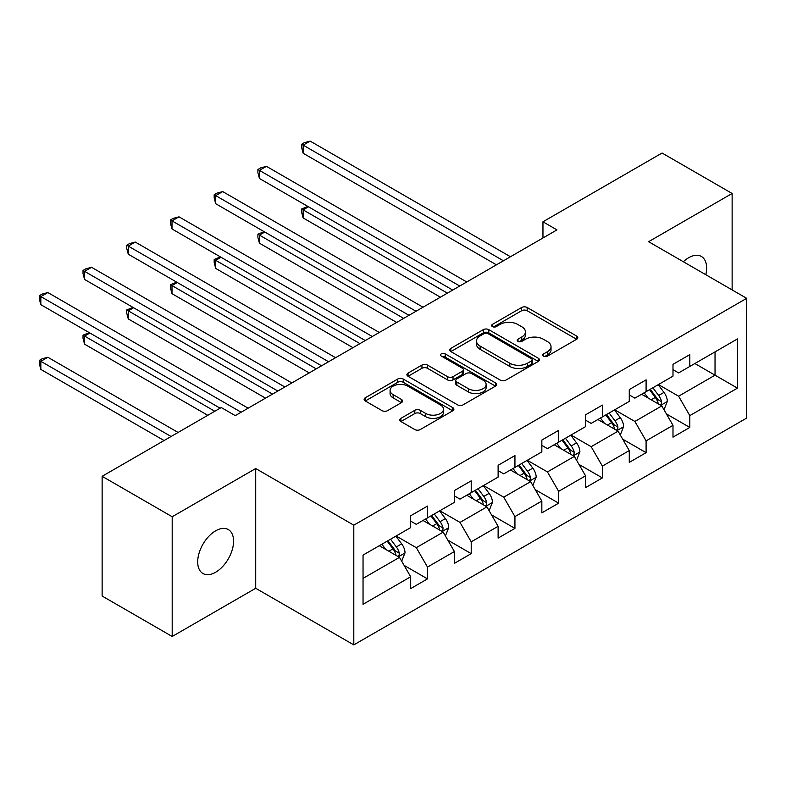 <?xml version="1.0" encoding="UTF-8"?>
<svg xmlns="http://www.w3.org/2000/svg" width="786" height="786" viewBox="0 0 786 786"><rect width="100%" height="100%" fill="white"/><g stroke="black" fill="none" stroke-linecap="round" stroke-linejoin="round"><path stroke-width="1.18" d="M543.598 356.127A2.722 1.572 0 0 0 547.449 356.127L576.678 339.257A3.891 2.25 0 0 0 577.818 337.666A3.891 2.25 0 0 0 576.678 336.084L527.16 307.493A3.891 2.25 0 0 0 521.658 307.493L492.439 324.372A2.722 1.572 0 0 0 491.633 325.483A2.722 1.572 0 0 0 492.439 326.593A2.722 1.572 0 0 0 496.29 326.593L500.063 324.412A12.448 7.192 0 0 1 517.669 324.412L521.796 326.789A12.448 7.192 0 0 1 525.441 331.869A12.448 7.192 0 0 1 521.796 336.958L518.013 339.139A2.722 1.572 0 0 0 517.217 340.25A2.722 1.572 0 0 0 518.013 341.36A2.722 1.572 0 0 0 521.865 341.36L525.647 339.179A12.448 7.192 0 0 1 543.254 339.179L547.38 341.556A12.448 7.192 0 0 1 551.025 346.646A12.448 7.192 0 0 1 547.38 351.725L543.598 353.906A2.722 1.572 0 0 0 542.802 355.017A2.722 1.572 0 0 0 543.598 356.127L543.598 353.906M215.629 572.247A25.368 14.649 120 0 0 232.204 549.895A25.368 14.649 120 0 0 228.313 529.567A25.368 14.649 120 0 0 215.629 530.825A25.368 14.649 120 0 0 199.064 553.177A25.368 14.649 120 0 0 202.945 573.505A25.368 14.649 120 0 0 215.629 572.247M705.808 274.717A25.368 14.649 120 0 0 701.367 256.452A25.368 14.649 120 0 0 688.693 257.71A25.368 14.649 120 0 0 683.339 261.738M400.899 418.349A3.891 2.25 0 0 0 399.76 419.94A3.891 2.25 0 0 0 400.899 421.522L414.792 429.549A3.891 2.25 0 0 0 420.294 429.549L452.756 410.803A3.891 2.25 0 0 0 453.895 409.211A3.891 2.25 0 0 0 452.756 407.629L403.238 379.039A3.891 2.25 0 0 0 397.736 379.039L365.274 397.785A3.891 2.25 0 0 0 364.134 399.367A3.891 2.25 0 0 0 365.274 400.958L382.055 410.646A3.891 2.25 0 0 0 387.557 410.646L401.45 402.629A3.891 2.25 0 0 0 402.589 401.037A3.891 2.25 0 0 0 401.45 399.445L393.128 394.641A10.405 6.013 0 0 1 390.082 390.396A10.405 6.013 0 0 1 396.508 384.845A10.405 6.013 0 0 1 407.846 386.152L440.445 404.967A10.405 6.013 0 0 1 443.491 409.211A10.405 6.013 0 0 1 437.065 414.762A10.405 6.013 0 0 1 425.727 413.465L420.294 410.331A3.891 2.25 0 0 0 414.792 410.331L400.899 418.349L400.899 421.522M255.705 468.535L172.193 516.756L102.131 476.306L102.131 596.034L172.193 636.483L255.705 588.272L353.798 644.893L353.798 525.166L255.705 468.535L255.705 588.272M732.13 289.906L732.13 193.474L648.617 241.695L746.7 298.326L353.798 525.166M732.13 193.474L662.067 153.024L542.959 221.79L542.959 237.971M102.131 476.306L221.239 407.541L235.25 415.627L556.969 229.885L542.959 221.79M500.338 380.149A3.891 2.25 0 0 0 505.84 380.149L538.302 361.413A3.891 2.25 0 0 0 539.442 359.821A3.891 2.25 0 0 0 538.302 358.239L488.794 329.648A3.891 2.25 0 0 0 483.292 329.648L450.83 348.385A3.891 2.25 0 0 0 449.69 349.976A3.891 2.25 0 0 0 450.83 351.568L500.338 380.149M442.43 356.716A2.722 1.572 0 0 1 445.19 357.099L445.19 353.867L495.534 382.929A3.891 2.25 0 0 1 496.673 384.521A3.891 2.25 0 0 1 495.534 386.113L463.072 404.849A3.891 2.25 0 0 1 457.57 404.849L408.052 376.258L408.052 373.085A3.891 2.25 0 0 0 406.912 374.676A3.891 2.25 0 0 0 408.052 376.258M408.052 373.085L421.944 365.068A3.891 2.25 0 0 1 427.446 365.068L447.529 376.661A3.891 2.25 0 0 0 453.031 376.661L462.247 371.336A3.891 2.25 0 0 0 463.386 369.754A3.891 2.25 0 0 0 462.247 368.162L441.339 356.087A2.722 1.572 0 0 1 440.543 354.977A2.722 1.572 0 0 1 442.223 353.523A2.722 1.572 0 0 1 445.19 353.867M353.798 644.893L746.7 418.054L746.7 298.326M404.102 565.37L427.496 578.879L427.496 567.07L454.406 551.536L454.406 563.346L471.217 553.639L471.217 541.829L498.118 526.296L498.118 538.105L514.938 528.398L514.938 516.589L541.839 501.055L541.839 512.865L558.649 503.158L558.649 491.348L585.56 475.815L585.56 487.625L602.371 477.917L602.371 466.108L629.272 450.575L629.272 462.384L646.092 452.677L646.092 440.867L672.993 425.334L672.993 437.144L689.813 427.437L689.813 415.627L737.455 388.127L737.455 338.933L715.034 351.882L715.034 375.177L737.455 388.127M427.496 578.879L410.685 588.596L410.685 576.777L363.044 604.287L363.044 555.103L410.685 527.593L410.685 515.783L427.496 506.076L427.496 517.886L454.406 502.352L454.406 490.543L471.217 480.836L471.217 492.645L498.118 477.112L498.118 465.302L514.938 455.595L514.938 467.405L541.839 451.871L541.839 440.062L558.649 430.355L558.649 442.164L585.56 426.631L585.56 414.821L602.371 405.114L602.371 416.924L629.272 401.391L629.272 389.581L646.092 379.874L646.092 391.683L672.993 376.15L672.993 364.34L689.813 354.633L689.813 366.443L737.455 338.933M423.015 520.47L443.196 532.122L416.285 547.655L396.115 536.003M410.685 521.118L416.285 524.36L427.496 517.886M416.285 547.655L427.496 567.07M443.196 532.122L454.406 551.536M466.737 495.229L486.907 506.882L460.007 522.415L439.826 510.762M454.406 495.878L460.007 499.12L471.217 492.645M460.007 522.415L471.217 541.829M486.907 506.882L498.118 526.296M510.448 469.989L530.629 481.641L503.728 497.174L483.547 485.522M498.118 470.637L503.728 473.879L514.938 467.405M503.728 497.174L514.938 516.589M530.629 481.641L541.839 501.055M554.169 444.748L574.35 456.401L547.449 471.934L527.268 460.282M541.839 445.397L547.449 448.639L558.649 442.164M547.449 471.934L558.649 491.348M574.35 456.401L585.56 475.815M597.891 419.508L618.071 431.16L591.16 446.694L570.98 435.041M585.56 420.156L591.16 423.399L602.371 416.924M591.16 446.694L602.371 466.108M618.071 431.16L629.272 450.575M641.612 394.267L661.783 405.92L634.882 421.453L614.701 409.801M629.272 394.916L634.882 398.148L646.092 391.683M634.882 421.453L646.092 440.867M661.783 405.92L672.993 425.334M694.853 363.525L715.034 375.177L678.603 396.213L658.422 384.56M672.993 369.675L678.603 372.908L689.813 366.443M678.603 396.213L689.813 415.627M172.193 516.756L172.193 636.483M363.044 578.398L399.475 557.362L379.294 545.71M399.475 557.362L410.685 576.777M666.41 413.927L689.813 427.437M622.689 439.168L646.092 452.677M578.968 464.408L602.371 477.917M535.256 489.649L558.649 503.158M491.535 514.889L514.938 528.398M447.814 540.129L471.217 553.639M544.688 356.52L547.38 354.958A12.448 7.192 0 0 0 551.025 349.878L551.025 346.646M525.441 331.869L525.441 335.111A12.448 7.192 0 0 1 521.796 340.191L519.104 341.743M576.629 339.287L527.16 310.725A3.891 2.25 0 0 0 521.658 310.725L493.52 326.976M538.253 361.442L488.794 332.881A3.891 2.25 0 0 0 483.292 332.881L450.879 351.597M531.424 360.931A2.722 1.572 0 0 0 532.22 359.821A2.722 1.572 0 0 0 531.424 358.711L487.968 333.618A2.722 1.572 0 0 0 484.117 333.618L480.128 335.927A12.448 7.192 0 0 0 476.483 341.006A12.448 7.192 0 0 0 480.128 346.086L509.829 363.24A12.448 7.192 0 0 0 527.435 363.24L531.424 360.931L531.424 364.173A2.722 1.572 0 0 0 532.22 363.063L532.22 359.821M476.483 341.006L476.483 344.239A12.448 7.192 0 0 0 480.128 349.318L480.128 346.086M531.424 364.173L527.435 366.473A12.448 7.192 0 0 1 509.829 366.473L480.128 349.318M408.101 376.288L421.944 368.3L421.944 365.068M463.386 369.754L463.386 372.986A3.891 2.25 0 0 1 462.247 374.578L453.031 379.893A3.891 2.25 0 0 1 447.529 379.893L427.446 368.3A3.891 2.25 0 0 0 421.944 368.3M445.19 357.099L495.475 386.142M468.368 388.687A10.405 6.013 0 0 0 479.706 389.994A10.405 6.013 0 0 0 486.131 384.442A10.405 6.013 0 0 0 483.085 380.188L471.6 373.566A3.891 2.25 0 0 0 466.098 373.566L456.882 378.881A3.891 2.25 0 0 0 455.742 380.473A3.891 2.25 0 0 0 456.882 382.055L468.368 388.687L468.368 391.929A10.405 6.013 0 0 0 479.706 393.226A10.405 6.013 0 0 0 486.131 387.675L486.131 384.442M455.742 380.473L455.742 383.706A3.891 2.25 0 0 0 456.882 385.297L456.882 382.055M468.368 391.929L456.882 385.297M443.491 409.211L443.491 412.454A10.405 6.013 0 0 1 437.065 418.005A10.405 6.013 0 0 1 425.727 416.698L420.294 413.564A3.891 2.25 0 0 0 414.792 413.564L400.948 421.551M390.082 390.396L390.082 393.629A10.405 6.013 0 0 0 393.128 397.883L393.128 394.641M401.4 402.658L393.128 397.883M452.707 410.832L403.238 382.281A3.891 2.25 0 0 0 397.736 382.281L365.333 400.988M664.003 409.752L667.334 401.361A10.503 6.062 -120 0 0 663.983 392.411L658.196 384.688M648.116 398.03L644.186 392.784M308.476 206.797L303.15 209.872L303.15 217.958L440.386 297.187M660.161 404.977L661.429 403.64L661.665 401.803A10.503 6.062 -120 0 0 658.658 395.486L652.871 387.763M650.238 389.286L656.654 397.854A5.355 3.085 60 0 1 657.627 399.475L661.665 401.803M649.511 389.709L655.298 397.431A10.503 6.062 60 0 1 658.304 403.749M303.15 217.958L301.608 212.21L301.608 208.978L447.391 293.149M301.608 208.978L307.866 206.433M503.443 260.785L303.15 145.145L310.156 141.107L510.448 256.737M496.438 264.833L303.15 153.241L303.15 145.145L301.608 144.26L304.418 142.639L310.156 141.107M303.15 153.241L301.608 147.493L301.608 144.26M620.282 434.992L623.612 426.601A10.503 6.062 -120 0 0 620.262 417.651L614.475 409.928M604.395 423.271L600.465 418.024M264.764 232.037L259.439 235.112L259.439 243.198L396.675 322.427M616.44 430.217L617.717 428.881L617.943 427.044A10.503 6.062 -120 0 0 614.937 420.726L609.15 413.004M606.527 414.527L612.942 423.094A5.355 3.085 60 0 1 613.915 424.715L617.943 427.044M605.79 414.949L611.577 422.671A10.503 6.062 60 0 1 614.583 428.989M259.439 243.198L257.896 237.451L257.896 234.218L403.68 318.389M257.896 234.218L264.145 231.674M576.56 460.232L579.891 451.842A10.503 6.062 -120 0 0 576.541 442.891L570.764 435.169M560.673 448.511L556.743 443.265M221.043 257.277L215.718 260.353L215.718 268.439L352.953 347.667M572.719 455.467L573.996 454.121L574.222 452.284A10.503 6.062 -120 0 0 571.216 445.967L565.439 438.244M562.805 439.767L569.221 448.334A5.355 3.085 60 0 1 570.194 449.956L574.222 452.284M562.069 440.189L567.856 447.912A10.503 6.062 60 0 1 570.862 454.229M215.718 268.439L214.175 262.691L214.175 259.459L359.959 343.629M214.175 259.459L220.424 256.914M459.731 286.025L259.439 170.385L266.444 166.347L466.737 281.978M452.716 290.073L259.439 178.481L259.439 170.385L257.896 169.501L260.697 167.88L266.444 166.347M259.439 178.481L257.896 172.733L257.896 169.501M416.01 311.266L215.718 195.626L222.723 191.588L423.015 307.218M409.005 315.314L215.718 203.721L215.718 195.626L214.175 194.741L216.975 193.12L222.723 191.588M215.718 203.721L214.175 197.974L214.175 194.741M532.839 485.473L536.18 477.082A10.503 6.062 -120 0 0 532.829 468.132L527.042 460.409M516.962 473.752L513.032 468.505M177.322 282.518L171.996 285.593L171.996 293.679L309.232 372.908M529.007 480.708L530.275 479.362L530.511 477.524A10.503 6.062 -120 0 0 527.504 471.207L521.717 463.485M519.084 465.007L525.5 473.575A5.355 3.085 60 0 1 526.473 475.196L530.511 477.524M518.357 465.43L524.134 473.152A10.503 6.062 60 0 1 527.141 479.47M171.996 293.679L170.454 287.931L170.454 284.699L316.237 368.87M170.454 284.699L176.703 282.164M489.128 510.713L492.458 502.323A10.503 6.062 -120 0 0 489.108 493.372L483.321 485.65M473.241 498.992L469.311 493.746M133.6 307.758L128.275 310.834L128.275 318.92L265.511 398.148M485.286 505.948L486.563 504.602L486.789 502.765A10.503 6.062 -120 0 0 483.783 496.447L477.996 488.725M475.363 490.248L481.789 498.815A5.355 3.085 60 0 1 482.751 500.436L486.789 502.765M474.636 490.67L480.423 498.393A10.503 6.062 60 0 1 483.429 504.71M128.275 318.92L126.733 313.172L126.733 309.939L272.516 394.11M126.733 309.939L132.991 307.405M445.407 535.954L448.737 527.563A10.503 6.062 -120 0 0 445.387 518.613L439.6 510.89M429.52 524.233L425.59 518.986M89.889 332.999L84.564 336.074L84.564 344.16L207.779 415.303M441.565 531.189L442.842 529.843L443.068 528.005A10.503 6.062 -120 0 0 440.062 521.688L434.275 513.965M431.652 515.488L438.067 524.056A5.355 3.085 60 0 1 439.04 525.677L443.068 528.005M430.915 515.911L436.702 523.633A10.503 6.062 60 0 1 439.708 529.951M84.564 344.16L83.021 338.422L83.021 335.18L214.794 411.255M83.021 335.18L89.27 332.645M372.289 336.506L171.996 220.866L179.002 216.828L379.294 332.458M365.284 340.554L171.996 228.962L171.996 220.866L170.454 219.982L173.254 218.361L179.002 216.828M171.996 228.962L170.454 223.214L170.454 219.982M328.568 361.747L128.275 246.106L135.28 242.068L335.573 357.699M321.562 365.795L128.275 254.202L128.275 246.106L126.733 245.222L129.543 243.601L135.28 242.068M128.275 254.202L126.733 248.455L126.733 245.222M284.856 386.987L84.564 271.347L91.569 267.309L291.861 382.939M277.841 391.035L84.564 279.443L84.564 271.347L83.021 270.463L85.821 268.841L91.569 267.309M84.564 279.443L83.021 273.695L83.021 270.463M401.685 561.194L405.026 552.804A10.503 6.062 -120 0 0 401.666 543.853L395.889 536.14M385.798 549.473L381.878 544.226M178.078 432.457L47.848 357.266L40.843 361.314L40.843 369.4L164.068 440.543M397.844 556.429L399.121 555.083L399.347 553.246A10.503 6.062 -120 0 0 396.341 546.928L390.563 539.206M387.93 540.729L394.346 549.296A5.355 3.085 60 0 1 395.319 550.917L399.347 553.246M387.193 541.151L392.98 548.874A10.503 6.062 60 0 1 395.987 555.191M40.843 369.4L39.3 363.663L39.3 360.42L171.073 436.495M39.3 360.42L42.1 358.799L47.848 357.266M241.135 412.228L40.843 296.587L47.848 292.549L248.14 408.18M220.119 408.18L40.843 304.683L40.843 296.587L39.3 295.703L42.1 294.082L47.848 292.549M40.843 304.683L39.3 298.935L39.3 295.703M547.38 354.958L547.38 351.725M518.013 341.36L518.013 339.139M521.796 340.191L521.796 336.958M492.439 326.593L492.439 324.372M521.658 310.725L521.658 307.493M527.16 310.725L527.16 307.493M576.678 339.257L576.678 336.084M450.83 351.568L450.83 348.385M483.292 332.881L483.292 329.648M488.794 332.881L488.794 329.648M538.302 361.413L538.302 358.239M509.829 366.473L509.829 363.24M527.435 366.473L527.435 363.24M427.446 368.3L427.446 365.068M447.529 379.893L447.529 376.661M453.031 379.893L453.031 376.661M462.247 374.578L462.247 371.336M495.534 386.113L495.534 382.929M414.792 413.564L414.792 410.331M420.294 413.564L420.294 410.331M425.727 416.698L425.727 413.465M401.45 402.629L401.45 399.445M365.274 400.958L365.274 397.785M397.736 382.281L397.736 379.039M403.238 382.281L403.238 379.039M452.756 410.803L452.756 407.629M660.751 405.321L667.265 401.558M658.658 395.486L663.983 392.411M651.181 399.799L655.298 397.431M617.03 430.561L623.544 426.798M614.937 420.726L620.262 417.651M607.47 425.039L611.577 422.671M573.308 455.801L579.822 452.038M571.216 445.967L576.541 442.891M563.749 450.28L567.856 447.912M529.597 481.042L536.111 477.279M527.504 471.207L532.829 468.132M520.027 475.52L524.134 473.152M485.876 506.282L492.39 502.519M483.783 496.447L489.108 493.372M476.316 500.761L480.423 498.393M442.154 531.523L448.668 527.76M440.062 521.688L445.387 518.613M432.595 526.001L436.702 523.633M398.433 556.763L404.957 553M396.341 546.928L401.666 543.853M388.874 551.241L392.98 548.874"/></g></svg>

